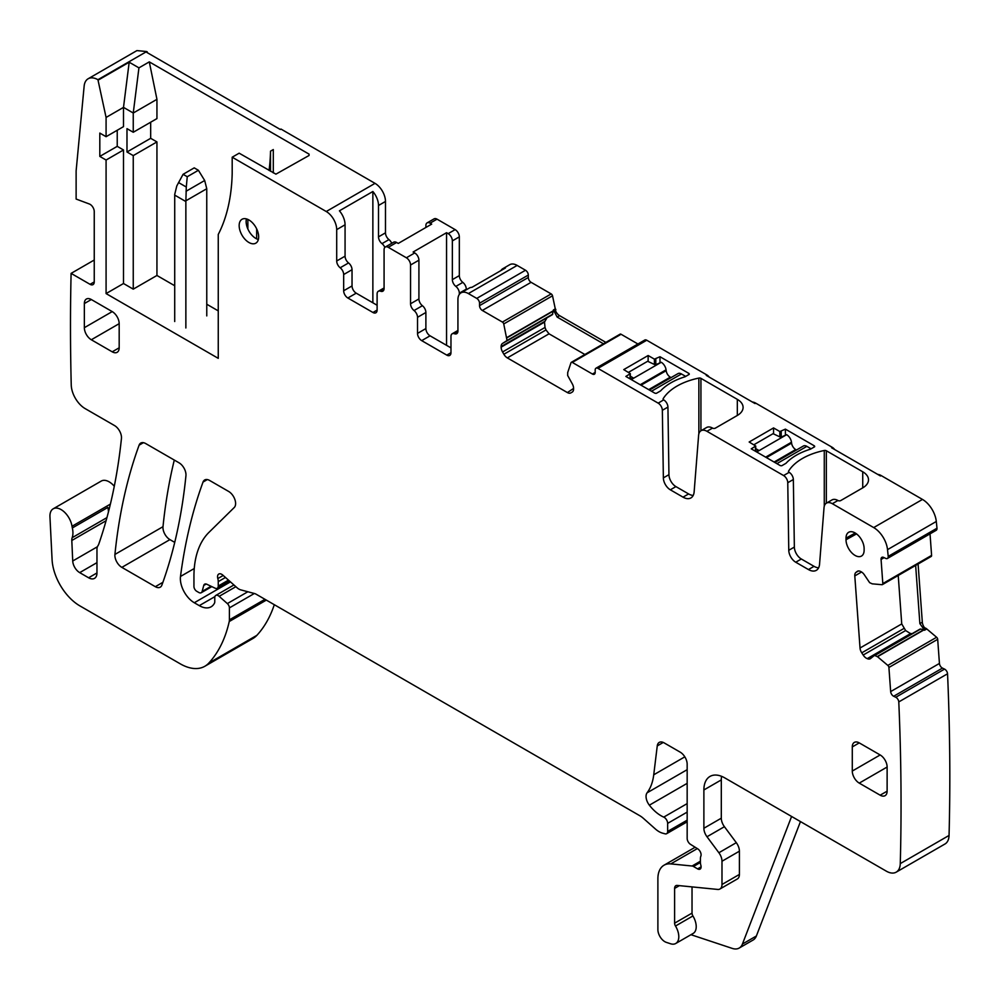 <?xml version="1.0" encoding="UTF-8"?>
<svg xmlns="http://www.w3.org/2000/svg" width="999" height="999" viewBox="0 0 999 999"><rect width="100%" height="100%" fill="white"/><g stroke="black" fill="none" stroke-linecap="round" stroke-linejoin="round"><path stroke-width="1.5" d="M106.93 517.619L72.178 537.687A9.853 5.694 -120 0 0 71.803 540.509L72.727 561.001A9.853 5.694 -120 0 0 79.695 572.627L88.611 577.784A11.826 6.831 -120 0 0 94.518 578.359A11.826 6.831 -120 0 0 96.965 572.951L96.965 549.313A9.853 5.694 -120 0 1 97.852 545.904A19.705 11.376 -120 0 0 98.913 543.731A717.319 414.148 -120 0 0 121.441 438.511A9.853 5.694 -120 0 0 114.523 425.562L85.165 408.616A19.705 11.376 -120 0 1 71.241 384.952A2407.777 1390.133 -120 0 1 71.104 273.376L90.06 284.328A5.907 3.409 -120 0 0 93.019 284.615A5.907 3.409 -120 0 0 94.243 281.918L94.243 211.576A5.907 3.409 -120 0 0 89.336 203.983L76.124 199.051L76.124 170.891L84.141 86.164A19.705 11.376 -120 0 1 88.149 78.759A19.705 11.376 -120 0 1 97.927 79.695L106.081 117.432L123.501 107.38L129.183 62.225L138.936 67.857L133.254 113.012L133.254 132.268L126.985 128.646L126.985 151.985L133.254 155.607L133.254 289.148L156.943 275.474L174.713 285.739M98.426 79.982L129.183 62.225M106.081 117.432L106.081 136.701L123.501 126.636L123.501 107.38L133.254 113.012L156.943 99.326L156.943 118.594L133.254 132.268M138.936 67.857L149.288 61.876L309.066 154.133L309.066 155.469L275.911 174.151L239.161 153.184L232.193 157.205L326.248 211.513A14.785 8.529 -120 0 1 336.7 229.62L336.7 260.989A5.907 3.409 -120 0 0 340.184 267.769A5.907 3.409 -120 0 1 343.668 274.538L343.668 290.759A5.907 3.409 -120 0 0 347.852 298.002L372.939 312.487A5.907 3.409 -120 0 0 375.886 312.774A5.907 3.409 -120 0 0 377.11 310.065L377.11 293.981A5.907 3.409 -120 0 1 378.334 291.271A5.907 3.409 -120 0 1 380.594 291.233A5.907 3.409 -120 0 0 382.854 291.184A5.907 3.409 -120 0 0 384.078 288.486L384.078 249.725A5.907 3.409 -120 0 1 385.302 247.028A5.907 3.409 -120 0 1 388.261 247.315L406.381 257.779L414.735 252.947A5.907 3.409 60 0 1 418.918 260.19L418.918 298.938A5.907 3.409 -120 0 0 422.402 305.706A5.907 3.409 60 0 1 425.886 312.487L425.886 328.571A5.907 3.409 -120 0 0 430.07 335.814L450.974 347.877M88.149 78.759L136.925 50.599L146.703 51.536L146.503 52.223L280.269 129.458L280.969 129.058L375.025 183.354L326.248 211.513M106.081 136.701L99.813 133.079L99.813 156.406L106.081 160.027L106.081 293.581L218.257 358.341L218.257 234.44A216.771 125.15 -120 0 0 232.193 173.302L232.193 157.205M72.178 537.687A19.705 11.376 -120 0 0 72.34 527.959A19.705 11.376 -120 0 1 72.015 526.273A15.759 9.103 -120 0 0 64.323 512.012A15.759 9.103 -120 0 0 53.197 508.816A15.759 9.103 -120 0 0 49.95 516.795L52.073 559.54A39.411 22.752 -120 0 0 79.895 605.894L180.22 663.811A49.263 28.447 -120 0 0 204.857 666.258A49.263 28.447 -120 0 0 208.803 663.086A187.213 108.092 -120 0 0 229.233 621.528A9.853 5.694 -120 0 0 229.408 619.842L229.408 607.879A3.946 2.273 -120 0 0 227.347 603.583L219.156 596.328A4.933 2.847 -120 0 0 215.796 595.429A4.933 2.847 -120 0 0 214.773 597.689L214.773 601.71A4.933 2.847 -120 0 1 214.448 603.209A23.651 13.649 -120 0 1 211.114 606.805A23.651 13.649 -120 0 1 199.288 605.631L194.293 602.747A19.705 11.376 -120 0 1 180.494 576.46A689.722 398.214 -120 0 1 203.034 482.055A9.853 5.694 -120 0 1 204.683 479.97A9.853 5.694 -120 0 1 209.615 480.457L228.646 491.446A9.853 5.694 -120 0 1 234.865 499.463A9.853 5.694 -120 0 1 234.241 507.517L208.978 532.355A108.391 62.575 -120 0 0 193.943 576.311L193.943 586.463A3.946 2.273 -120 0 0 196.728 591.283L198.789 592.469A4.933 2.847 -120 0 0 201.249 592.719A4.933 2.847 -120 0 0 202.148 591.433L203.746 585.451L206.219 584.028M229.608 581.131L217.245 588.274A4.933 2.847 -120 0 1 215.085 588.186L206.818 584.253A4.933 2.847 -120 0 0 204.658 584.165A4.933 2.847 -120 0 0 203.746 585.451M217.245 588.274A4.933 2.847 -120 0 0 218.257 586.013L218.257 581.63A9.853 5.694 -120 0 0 217.819 578.571A5.907 3.409 -120 0 1 218.793 574.038A5.907 3.409 -120 0 1 222.827 575.124L237.075 587.762A9.853 5.694 -120 0 0 240.684 589.847L254.52 593.543A9.853 5.694 -120 0 1 256.318 594.318L639.735 815.684A19.705 11.376 -120 0 1 643.344 818.306L655.406 829.008A19.705 11.376 -120 0 0 662.612 833.166L665.072 833.828A4.933 2.847 -120 0 0 666.633 833.69A4.933 2.847 -120 0 0 667.644 831.43L667.644 823.376A4.933 2.847 -120 0 0 663.748 817.12A31.531 18.207 -120 0 1 649.362 805.182A9.853 5.694 -120 0 1 647.065 792.831A68.968 39.823 -120 0 0 653.733 774.799L657.255 745.903L663.261 742.444M700.399 862.449L693.431 866.47L697.614 868.88A4.933 2.847 -120 0 0 700.074 869.13A4.933 2.847 -120 0 0 700.861 865.296A9.853 5.694 -120 0 1 700.399 862.137L700.399 858.74A9.853 5.694 -120 0 1 700.861 856.131A4.933 2.847 -120 0 0 697.752 848.863L690.496 844.342A4.933 2.847 -120 0 1 687.162 838.398L687.162 764.21A9.853 5.694 -120 0 0 680.194 752.147L664.16 742.894A9.853 5.694 -120 0 0 659.24 742.407A9.853 5.694 -120 0 0 657.255 745.903M693.431 866.47A4.933 2.847 -120 0 0 692.095 866.008L670.804 863.898A29.558 17.07 -120 0 0 664.023 865.209A29.558 17.07 -120 0 0 657.891 878.745L657.891 929.619A9.853 5.694 -120 0 0 666.308 942.357L670.516 943.743A14.785 8.529 -120 0 0 675.736 943.493A14.785 8.529 -120 0 0 675.499 926.023A3.946 2.273 -120 0 1 674.612 923.163L674.612 888.398A5.907 3.409 -120 0 1 675.836 885.688A5.907 3.409 -120 0 1 677.197 885.426L717.694 889.435A9.853 5.694 -120 0 0 719.954 888.998A9.853 5.694 -120 0 0 721.99 884.49L721.99 861.238A9.853 5.694 -120 0 0 718.88 852.746L706.992 836.75A9.853 5.694 -120 0 1 703.883 828.258L703.883 789.959A29.558 17.07 -120 0 1 710.002 776.423A29.558 17.07 -120 0 1 724.787 777.896L886.35 871.178A19.705 11.376 -120 0 0 896.203 872.152A19.705 11.376 -120 0 0 900.274 863.611A2407.777 1390.133 -120 0 0 898.788 701.922A3.946 2.273 -120 0 0 895.766 697.265L893.68 696.266L942.457 668.106L944.53 669.105L895.766 697.265M920.017 629.12L874.525 655.394L877.509 656.705L887.836 665.421A1.973 1.136 -120 0 1 888.91 667.469L890.658 691.595A3.946 2.273 -120 0 0 893.68 696.266M920.079 629.083L874.475 655.406L870.541 658.553A6.893 3.984 -120 0 1 870.254 658.753A6.893 3.984 -120 0 1 867.232 658.628L910.738 633.516L867.232 658.628M930.743 556.543A1.973 1.136 -120 0 0 931.193 556.455L882.417 584.602A1.973 1.136 -120 0 1 881.98 584.702L872.214 583.841L869.63 582.654L864.472 574.987A6.893 3.984 -120 0 0 860.913 571.64L860.426 571.403A6.893 3.984 -120 0 0 857.404 571.291A6.893 3.984 -120 0 0 857.117 571.478L855.918 572.439A6.893 3.984 -120 0 0 854.794 575.911L860.027 648.014A6.893 3.984 -120 0 0 861.75 652.834L863.186 655.044A6.893 3.984 -120 0 0 866.745 658.403M882.417 584.602A1.973 1.136 -120 0 0 882.816 583.566L881.068 559.428L884.14 557.654M877.784 474.425A11.826 6.831 -120 0 1 881.13 475.549L922.477 499.425A19.705 11.376 -120 0 1 936.3 521.478A2407.777 1390.133 -120 0 1 936.987 528.221A3.946 2.273 -120 0 1 936.188 530.307L887.412 558.466A3.946 2.273 -120 0 1 885.688 558.404L883.603 557.405A3.946 2.273 -120 0 0 881.88 557.342A3.946 2.273 -120 0 0 881.068 559.428M887.412 558.466A3.946 2.273 -120 0 0 888.211 556.381A2407.777 1390.133 -120 0 0 887.524 549.637A19.705 11.376 -120 0 0 873.7 527.584L832.354 503.708A11.826 6.831 -120 0 0 826.448 503.121A11.826 6.831 -120 0 0 824.025 507.717L819.555 564.21A15.759 9.103 -120 0 1 816.333 570.329A15.759 9.103 -120 0 1 808.441 569.555L795.741 562.225A9.853 5.694 -120 0 1 788.773 550.299L787.761 482.704A5.907 3.409 -120 0 0 783.591 475.549L706.942 431.306A11.826 6.831 -120 0 0 701.036 430.719A11.826 6.831 -120 0 0 698.613 435.314L694.143 491.808A15.759 9.103 -120 0 1 690.921 497.927A15.759 9.103 -120 0 1 683.029 497.152L670.329 489.81A9.853 5.694 -120 0 1 663.361 477.884L662.349 410.302A5.907 3.409 -120 0 0 658.179 403.146L597.976 368.394A3.946 2.273 -120 0 0 596.003 368.194A3.946 2.273 -120 0 0 595.192 370.005L595.192 372.415L592.407 374.026A3.946 2.273 -120 0 0 594.38 374.225A3.946 2.273 -120 0 0 595.192 372.415M572.302 362.425L621.078 334.265A1.973 1.136 -120 0 0 620.092 334.166L571.316 362.325A1.973 1.136 -120 0 1 572.302 362.425L592.407 374.026M571.316 362.325A1.973 1.136 -120 0 0 570.978 362.762L567.707 372.515L567.669 375.499L572.165 383.616A6.893 3.984 -120 0 1 573.588 388.424L567.395 392.57A6.893 3.984 -120 0 0 570.841 392.907L572.165 392.145A6.893 3.984 -120 0 0 573.588 388.986M468.381 293.569L517.157 265.422A14.785 8.529 -120 0 0 509.765 264.685L502.797 268.706A14.785 8.529 -120 0 1 505.382 268.019L471.94 287.325A14.785 8.529 -120 0 0 469.355 288.012L461.001 292.844A14.785 8.529 -120 0 1 468.381 293.569L476.748 298.401A3.946 2.273 -120 0 1 479.532 303.234L479.532 305.644A3.946 2.273 -120 0 0 482.317 310.464L502.422 322.078A1.973 1.136 -120 0 1 503.746 323.951L507.055 340.509L502.559 343.431A6.893 3.984 -120 0 0 501.136 346.591L501.136 347.153A6.893 3.984 -120 0 0 502.559 351.96L503.883 354.258A6.893 3.984 -120 0 0 507.33 357.892L567.395 392.57M461.001 292.844A14.785 8.529 -120 0 0 457.929 299.613L457.929 330.981A5.907 3.409 -120 0 1 456.705 333.691A5.907 3.409 -120 0 1 454.445 333.728A5.907 3.409 -120 0 0 452.197 333.778A5.907 3.409 -120 0 0 450.974 336.476L450.974 352.709L446.79 355.12A5.907 3.409 -120 0 0 449.737 355.419A5.907 3.409 -120 0 0 450.974 352.709M446.79 355.12L421.703 340.634A5.907 3.409 -120 0 1 417.52 333.404L417.52 317.307A5.907 3.409 -120 0 0 414.036 310.539L422.402 305.706M418.918 298.938L410.552 303.771A5.907 3.409 -120 0 0 414.036 310.539M410.552 303.771L410.552 265.01A5.907 3.409 -120 0 0 406.381 257.779M145.692 443.556A9.853 5.694 -120 0 0 140.759 443.069A9.853 5.694 -120 0 0 139.111 445.154A689.722 398.214 -120 0 0 114.922 554.433A9.853 5.694 -120 0 0 121.853 567.37L155.32 586.688A9.853 5.694 -120 0 0 160.252 587.175A9.853 5.694 -120 0 0 161.9 585.077A689.722 398.214 -120 0 0 185.939 475.711A9.853 5.694 -120 0 0 179.008 462.787L145.692 443.556M258.666 236.863A13.799 7.967 -120 0 0 252.647 222.977A13.799 7.967 -120 0 0 242.02 219.28A13.799 7.967 -120 0 0 239.161 225.599A13.799 7.967 -120 0 0 245.18 239.473A13.799 7.967 -120 0 0 255.819 243.169A13.799 7.967 -120 0 0 258.666 236.863M859.252 783.116L880.156 795.192A9.853 5.694 -120 0 0 885.077 795.679A9.853 5.694 -120 0 0 887.124 791.171L887.124 767.032A9.853 5.694 -120 0 0 880.156 754.957L859.252 742.894A9.853 5.694 -120 0 0 854.32 742.407A9.853 5.694 -120 0 0 852.284 746.915L852.284 771.053A9.853 5.694 -120 0 0 859.252 783.116L887.124 767.032M864.123 548.601L864.123 550.212A12.8 7.393 -120 0 1 861.55 556.018A12.8 7.393 -120 0 1 851.66 552.697A12.8 7.393 -120 0 1 846.016 539.76L846.016 538.149A12.8 7.393 -120 0 1 848.75 532.242A12.8 7.393 -120 0 1 858.591 535.776A12.8 7.393 -120 0 1 864.123 548.601M91.321 299.525A9.853 5.694 -120 0 0 86.389 299.038A9.853 5.694 -120 0 0 84.353 303.559L84.353 327.684A9.853 5.694 -120 0 0 91.321 339.76L112.213 351.823A9.853 5.694 -120 0 0 117.145 352.31A9.853 5.694 -120 0 0 119.181 347.802L119.181 323.664A9.853 5.694 -120 0 0 112.213 311.601L91.321 299.525L84.353 303.559M149.288 61.876L156.943 99.326M117.233 130.257L117.233 146.353L123.501 149.975L123.501 283.516L133.254 289.148M246.453 218.906A13.799 7.967 -120 0 0 246.129 221.578A13.799 7.967 -120 0 0 258.354 239.523M385.477 201.461L378.509 205.482L378.509 236.863L385.477 232.829L385.477 201.461A14.785 8.529 -120 0 0 375.025 183.354M377.11 305.244L356.218 293.169A5.907 3.409 -120 0 1 352.035 285.939L352.035 269.705A5.907 3.409 -120 0 0 348.551 262.937A5.907 3.409 -120 0 1 345.067 256.169L345.067 224.787A14.785 8.529 -120 0 0 339.423 210.814L372.864 191.508L372.864 302.784M378.509 205.482A14.785 8.529 -120 0 0 372.864 191.508M930.032 533.866L931.592 555.407L882.816 583.566M931.193 556.455A1.973 1.136 -120 0 0 931.592 555.407M924.475 627.647L926.061 628.408L925.436 628.771M926.285 628.546L936.612 637.262L887.836 665.421M888.91 667.469L937.686 639.31A1.973 1.136 -120 0 0 936.612 637.262M937.686 639.31L939.435 663.436A3.946 2.273 -120 0 0 942.457 668.106M896.203 872.152L944.979 843.993A19.705 11.376 -120 0 0 949.05 835.451A2407.777 1390.133 -120 0 0 947.551 673.776A3.946 2.273 -120 0 0 944.53 669.105M147.19 51.823L147.377 52.735M385.477 232.829A5.907 3.409 -120 0 0 388.961 239.61L381.993 243.631A5.907 3.409 -120 0 1 378.509 236.863M391.745 243.306A5.907 3.409 -120 0 0 388.961 239.61M414.735 252.947L413.111 252.01L446.553 232.705L448.176 233.641A5.907 3.409 60 0 1 452.36 240.884L452.36 279.633L459.328 275.612L459.328 236.863A5.907 3.409 -120 0 0 455.144 229.62L437.038 219.156A5.907 3.409 -120 0 0 434.078 218.868L427.11 222.889A5.907 3.409 -120 0 0 425.886 225.599L425.886 227.472M459.328 275.612A5.907 3.409 -120 0 0 462.812 282.38L455.844 286.401A5.907 3.409 60 0 1 459.328 293.169L459.328 294.393M466.296 289.785L466.296 289.148A5.907 3.409 -120 0 0 462.812 282.38M517.157 265.422L525.511 270.242L476.748 298.401M479.532 303.234L528.309 275.075A3.946 2.273 -120 0 0 525.511 270.242M528.309 275.075L528.309 277.485A3.946 2.273 -120 0 0 531.093 282.317L551.186 293.918L502.422 322.078M503.746 323.951L552.522 295.791A1.973 1.136 -120 0 0 551.186 293.918M552.522 295.791L555.831 311.451M621.078 334.265L637.924 343.993M709.253 377.135A5.907 3.409 -120 0 0 706.942 374.987L646.753 340.234A3.946 2.273 -120 0 0 644.78 340.035L596.003 368.194M834.664 449.538A5.907 3.409 -120 0 0 832.354 447.39L755.719 403.146A11.826 6.831 -120 0 0 752.372 402.023M269.056 170.454A216.771 125.15 -120 0 0 270.517 151.174L273.301 149.563L273.301 172.902M126.985 151.985L150.674 138.312L150.674 122.215M150.674 138.312L156.943 141.92L156.943 275.474M206.768 304.233L218.257 310.876M106.081 293.581L123.501 283.516M106.081 160.027L123.501 149.975M99.813 156.406L117.233 146.353M71.104 273.376L94.243 260.027M108.454 511.9A19.705 11.376 -120 0 0 107.867 507.442A19.705 11.376 -120 0 0 108.779 510.601M114.286 486.251A15.759 9.103 -120 0 0 101.274 481.056L53.197 508.816M204.857 666.258L252.922 638.498A49.263 28.447 -120 0 0 256.88 635.327A187.213 108.092 -120 0 0 274.3 604.695M800.461 821.59L756.368 936.001A19.705 11.376 -120 0 1 753.134 940.009L739.198 948.051A19.705 11.376 -120 0 1 732.242 948.401L690.971 934.702M675.736 943.493L693.156 933.428A14.785 8.529 -120 0 0 692.919 915.958L675.499 926.023M692.032 886.9L692.032 913.111A3.946 2.273 -120 0 0 692.919 915.958M719.954 888.998L737.374 878.945A9.853 5.694 -120 0 0 739.41 874.437L739.41 851.185A9.853 5.694 -120 0 0 736.3 842.681L724.412 826.697L706.992 836.75M721.553 776.31A29.558 17.07 -120 0 0 721.303 779.907L721.303 818.193A9.853 5.694 -120 0 0 724.412 826.697M947.551 673.776L898.788 701.922M915.646 565.422L919.879 623.601L924.537 630.244L923.65 629.795L877.297 656.555M874.912 655.431L920.628 629.033L923.65 629.795M912.075 633.703L910.738 633.516M898.226 575.486L901.735 623.925L905.631 630.544L910.114 633.354M936.987 528.221L888.211 556.381M818.606 567.844A15.759 9.103 -120 0 1 814.023 566.333L801.323 559.003A9.853 5.694 -120 0 1 794.355 547.077L793.343 479.532A5.907 3.409 -120 0 0 789.16 472.34L789.06 472.277A1.973 1.136 180 0 1 788.486 471.466A1.973 1.136 180 0 1 788.598 471.091A59.116 34.128 180 0 1 824.275 450.487A1.973 1.136 180 0 1 826.335 450.761L862.736 471.778A19.705 11.376 180 0 1 868.506 479.82A19.705 11.376 180 0 1 867.482 483.429A19.705 11.376 180 0 1 862.736 487.862L840.783 500.536A1.973 1.136 180 0 1 837.999 500.536L837.936 500.499A11.826 6.831 -120 0 0 832.017 499.912L826.448 503.121M832.354 447.39L831.655 447.802L880.431 475.961L881.13 475.549M706.942 374.987L706.243 375.387L755.019 403.546L755.719 403.146M663.186 399.45L663.186 398.676A1.973 1.136 180 0 0 663.074 399.063A1.973 1.136 180 0 0 663.648 399.875L658.179 403.146M663.186 398.676A59.116 34.128 180 0 1 698.863 378.084A1.973 1.136 180 0 1 700.923 378.346L737.324 399.363A19.705 11.376 180 0 1 743.094 407.417A19.705 11.376 180 0 1 742.07 411.026A19.705 11.376 180 0 1 737.324 415.459L715.371 428.134A1.973 1.136 180 0 1 712.587 428.134L712.524 428.084A11.826 6.831 -120 0 0 706.605 427.497L701.036 430.719M773.551 427.922L749.163 442.008L755.731 446.029L751.26 448.838L779.957 465.422A1.973 1.136 180 0 0 781.805 465.721L785.988 463.299A59.116 34.128 180 0 1 810.439 449.188L814.622 446.765A1.973 1.136 180 0 0 814.684 446.516A1.973 1.136 180 0 0 814.098 445.704L785.401 429.133L779.819 431.543L773.551 427.922L773.551 433.529M648.139 355.519L623.751 369.605L630.319 373.626L625.849 376.436L654.557 393.007A1.973 1.136 180 0 0 656.393 393.319L660.576 390.896A59.116 34.128 180 0 1 685.027 376.785L689.21 374.363A1.973 1.136 180 0 0 689.273 374.101A1.973 1.136 180 0 0 688.686 373.301L659.989 356.73L654.407 359.141L648.139 355.519L648.139 361.126M793.343 479.532L787.761 482.704M663.748 399.925A5.907 3.409 -120 0 1 667.931 407.08L668.943 474.675A9.853 5.694 -120 0 0 675.911 486.6L688.611 493.931A15.759 9.103 -120 0 0 693.194 495.442M507.33 357.892L549.05 333.816L584.877 354.495M549.05 333.816L545.978 329.945L503.883 354.258M502.559 351.96L545.017 327.447L545.978 329.945M545.017 327.447L544.505 322.115L546.99 317.782L502.559 343.431M605.869 342.382L559.577 315.647L557.142 317.058L553.409 309.965L552.435 314.648L506.855 340.959L546.99 317.782M502.797 268.706A14.785 8.529 -120 0 0 500.911 270.604M437.038 219.156L430.07 223.177L431.693 224.113L398.251 243.431L396.628 242.482A5.907 3.409 -120 0 0 393.668 242.195L385.302 247.028M247.864 219.418L247.864 228.983M174.288 460.064A689.722 398.214 -120 0 0 162.999 526.685A9.853 5.694 -120 0 0 169.93 539.61L174.725 542.382M133.254 155.607L156.943 141.92M384.815 247.415A5.907 3.409 -120 0 0 381.993 243.631M430.07 223.177A5.907 3.409 -120 0 0 427.11 222.889M452.36 279.633A5.907 3.409 -120 0 0 455.844 286.401M270.517 151.174L270.517 171.291M739.198 948.051A19.705 11.376 -120 0 0 742.432 944.043L791.595 816.47M924.537 630.244L926.073 629.358A6.893 3.984 60 0 1 922.314 622.19L918.093 564.01M785.401 429.133L785.401 434.615M659.989 356.73L659.989 362.212M559.577 315.647A6.893 3.984 60 0 1 554.944 309.078L553.409 309.965M557.142 317.058L603.433 343.781M446.553 232.705L446.553 345.329M256.656 228.833L256.656 238.873M630.319 376.198L633.016 377.772L630.581 379.17M628.496 372.34L647.652 361.276L655.319 364.897L661.238 362.275A6.893 3.984 60 0 1 666.058 369.83L666.171 370.691A5.907 3.409 60 0 0 670.292 377.16L671.066 377.61M649.462 390.072L677.996 373.601A6.893 3.984 60 0 1 681.443 373.951L685.701 376.398M183.079 174.313L187.25 176.723L198.401 170.28L194.218 167.869L183.079 174.313L176.798 185.926L174.725 194.355L174.713 321.528M174.713 195.105L185.864 201.548L186.289 187.025L178.534 182.555M185.864 201.548L185.864 327.972M198.401 170.28L204.683 180.507L206.756 188.736L206.768 315.909M187.25 176.723L186.289 187.025M755.731 448.613L758.428 450.174L755.993 451.585M753.908 444.742L773.064 433.678L780.731 437.3L786.65 434.69A6.893 3.984 60 0 1 791.47 442.232L791.583 443.094A5.907 3.409 60 0 0 795.704 449.562L796.478 450.012M774.874 462.475L803.408 446.004A6.893 3.984 60 0 1 806.855 446.353L811.101 448.801M97.927 79.695L146.703 51.536M309.066 154.133L309.066 155.469M345.067 224.787L336.7 229.62M94.243 281.918L90.06 284.328M107.867 507.442L72.34 527.959M110.377 504.12L72.015 526.273M96.965 572.951L88.611 577.784M96.965 562.649L79.695 572.627M97.403 546.753L72.727 561.001M106.069 520.729L71.803 540.509M256.88 635.327L208.803 663.086M266.346 600.099L229.233 621.528M264.972 599.313L229.408 619.842M254.333 593.493L229.408 607.879M247.827 591.758L227.347 603.583M235.864 586.688L219.156 596.328M214.922 596.603L199.288 605.631M230.444 581.88L194.293 602.747M194.256 568.518L180.494 576.46M207.317 479.582L203.034 482.055M211.076 586.276L202.148 591.433M228.471 580.119L218.257 586.013M218.257 581.63L225.474 577.459M223.214 575.461L217.819 578.571M687.162 820.167L667.644 831.43M667.644 823.376L687.162 812.112M687.162 803.608L663.748 817.12M687.162 783.353L649.362 805.182M687.162 769.68L647.065 792.831M684.814 756.842L653.733 774.799M701.098 866.87L697.614 868.88M700.399 861.213L692.095 866.008M697.314 848.588L670.804 863.898M692.032 913.111L674.612 923.163M679.382 885.651L674.612 888.398M739.41 874.437L721.99 884.49M739.41 851.185L721.99 861.238M736.3 842.681L718.88 852.746M721.303 818.193L703.883 828.258M721.303 779.907L703.883 789.959M949.05 835.451L900.274 863.611M939.435 663.436L890.658 691.595M877.509 656.705L923.925 629.907M905.631 630.544L863.186 655.044M861.75 652.834L903.845 628.533M901.735 623.925L860.027 648.014M854.794 575.911L861.563 571.99M858.466 570.966L855.918 572.439M936.3 521.478L887.524 549.637M922.477 499.425L873.7 527.584M837.936 500.499L832.354 503.708M646.753 340.234L597.976 368.394M712.524 428.084L706.942 431.306M789.16 472.34L783.591 475.549M814.023 566.333L808.441 569.555M801.323 559.003L795.741 562.225M794.355 547.077L788.773 550.299M688.611 493.931L683.029 497.152M675.911 486.6L670.329 489.81M668.943 474.675L663.361 477.884M667.931 407.08L662.349 410.302M544.505 322.115L501.136 347.153M501.136 346.591L544.642 321.478M552.772 314.111L507.055 340.509M507.055 337.749L553.409 310.989M553.434 310.689L507.017 337.475M555.119 309.715L555.794 309.328M482.317 310.464L531.093 282.317M528.309 277.485L479.532 305.644M457.879 331.755L454.445 333.728M430.07 335.814L421.703 340.634M425.886 328.571L417.52 333.404M417.52 317.307L425.886 312.487M410.552 265.01L418.918 260.19M448.176 233.641L455.144 229.62M396.628 242.482L388.261 247.315M384.028 289.248L380.594 291.233M377.11 310.065L372.939 312.487M356.218 293.169L347.852 298.002M352.035 285.939L343.668 290.759M352.035 269.705L343.668 274.538M348.551 262.937L340.184 267.769M345.067 256.169L336.7 260.989M143.394 442.682L139.111 445.154M162.899 582.317L155.32 586.688M169.93 539.61L121.853 567.37M162.999 526.685L114.922 554.433M887.124 791.171L880.156 795.192M880.156 754.957L852.284 771.053M859.252 742.894L852.284 746.915M856.53 533.903L846.016 539.76M855.231 533.016L846.016 538.149M119.181 347.802L112.213 351.823M119.181 323.664L91.321 339.76M112.213 311.601L84.353 327.684M452.36 240.884L459.328 236.863M459.328 293.169L466.296 289.148M555.831 309.59L555.194 309.952M756.368 936.001L742.432 944.043M919.879 623.601L922.314 622.19M862.736 487.862L862.736 471.778M698.863 433.828L698.863 378.084M700.923 430.794L700.923 378.346M737.324 399.363L737.324 415.459M788.598 471.853L788.598 471.091M824.275 506.231L824.275 450.487M826.335 503.196L826.335 450.761M755.444 446.428L755.444 451.261M779.819 436.775L779.819 431.543M781.218 437.013L781.218 431.543M814.098 447.077L814.098 445.704M630.032 374.026L630.032 378.858M654.407 364.373L654.407 359.141M655.806 364.61L655.806 359.141M688.686 374.662L688.686 373.301M631.281 379.57L661.238 362.275M640.234 384.74L666.058 369.83M641.021 385.202L666.171 370.691M651.485 391.246L681.443 373.951M648.701 389.635L670.292 377.16M206.756 188.736L185.864 200.799M204.683 180.507L186.039 191.271M756.693 451.985L786.65 434.69M765.646 457.155L791.47 442.232M766.433 457.604L791.583 443.094M776.897 463.648L806.855 446.353M774.113 462.038L795.704 449.562M233.928 584.964L215.796 595.429M211.8 586.625L201.249 592.719M687.162 821.827L666.633 833.69M695.142 847.239L664.023 865.209M457.929 330.457L452.197 333.778M384.078 287.962L378.334 291.271M755.731 451.423L755.731 446.029M630.319 379.021L630.319 373.626"/></g></svg>
